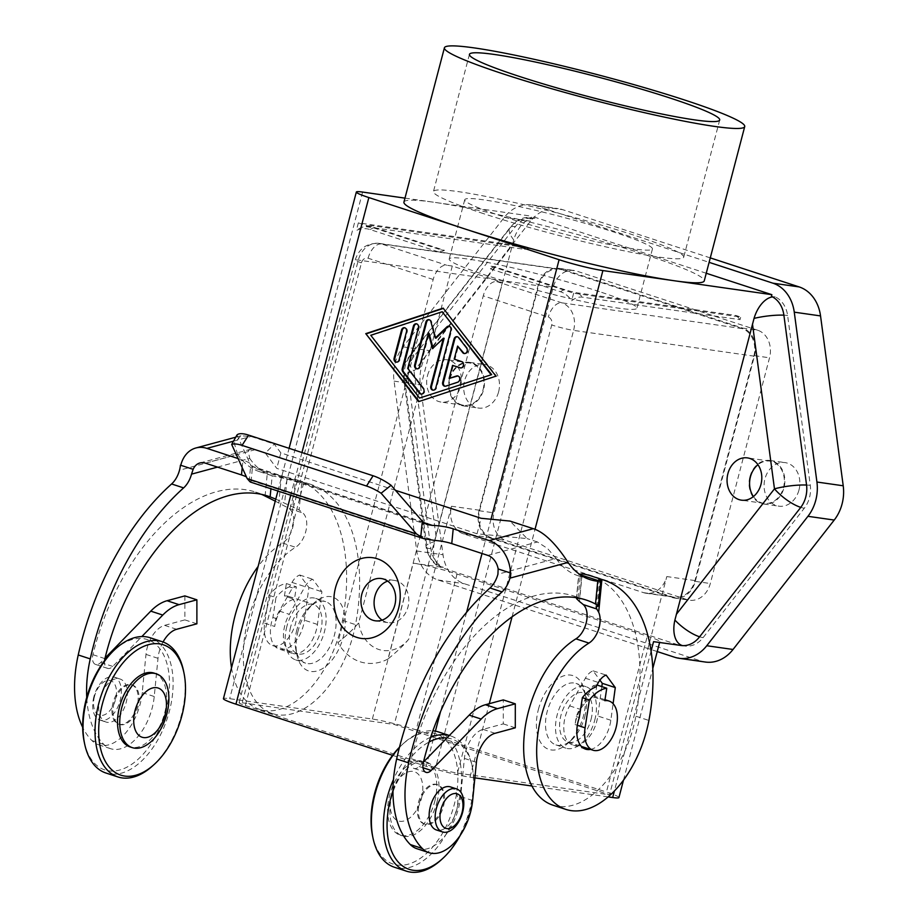 <?xml version="1.0" encoding="UTF-8"?>
<svg xmlns="http://www.w3.org/2000/svg" width="918" height="918" viewBox="0 0 918 918"><rect width="100%" height="100%" fill="white"/><g stroke="black" fill="none" stroke-linecap="round" stroke-linejoin="round"><path stroke-width="0.69" stroke-dasharray="4.59 3.44" d="M292.463 587.841L289.457 586.866L292.004 582.402A16.168 9.387 -71.9 0 1 299.716 575.012L308.896 587.509L304.443 620.189A27.161 15.767 -71.9 0 1 298.958 636.438A27.161 15.767 -71.9 0 1 279.175 649.072A27.161 15.767 -71.9 0 1 272.91 617.481L275.916 618.468A27.161 15.767 -71.9 0 1 279.267 611.044L292.463 587.841A38.808 22.525 -71.9 0 1 296.365 586.832L294.449 599.293A25.876 15.021 108.1 0 0 275.595 622.083A25.876 15.021 108.1 0 0 274.689 626.455L275.916 618.468M311.971 640.684A27.161 15.767 108.1 0 0 317.456 624.435L321.908 591.754L312.74 579.269A16.168 9.387 108.1 0 0 305.017 586.648L289.285 614.314A27.161 15.767 108.1 0 0 292.188 653.329A27.161 15.767 108.1 0 0 311.971 640.684M231.52 667.834A90.561 52.567 108.1 0 0 259.496 709.327A90.561 52.567 108.1 0 0 292.67 703.475A90.561 52.567 108.1 0 0 342.517 620.384A152.778 88.69 108.1 0 0 297.317 479.988A152.778 88.69 108.1 0 0 295.504 479.425L292.268 512.106A19.404 11.268 -71.9 0 1 282.549 543.02A90.561 52.567 108.1 0 0 258.119 566.44M301.827 482.237A152.778 88.69 -71.9 0 1 310.341 484.234A152.778 88.69 -71.9 0 1 355.53 624.63A90.561 52.567 -71.9 0 1 305.694 707.732A90.561 52.567 -71.9 0 1 272.508 713.584A90.561 52.567 -71.9 0 1 244.567 637.39A90.561 52.567 -71.9 0 1 295.562 547.277A19.404 11.268 108.1 0 0 306.084 530.214A19.404 11.268 108.1 0 0 302.883 513.001A181.11 105.145 108.1 0 0 299.096 509.926L301.827 482.237L272.21 475.799L270.925 488.755M552.877 805.155A90.561 52.567 108.1 0 0 586.051 799.303A90.561 52.567 108.1 0 0 635.899 716.212A152.778 88.69 108.1 0 0 590.699 575.816M487.802 555.39L537.432 541.964L547.576 548.505L556.101 558.477L497.923 574.22M579.315 598.215L576.527 596.952L578.604 575.873L581.748 576.32L579.029 573.934M275.779 499.105L299.096 509.926M217.52 467.113L249.707 458.403L248.216 450.727L250.27 449.338L255.066 449.728L205.437 463.165M180.777 465.277A31.051 23.627 -105.1 0 0 179.951 470.096L237.682 454.479A109.965 63.835 108.1 0 0 259.461 471.645A109.965 63.835 108.1 0 0 267.31 473.309L273.633 474.09L295.504 479.425M292.268 512.106L289.342 508.583L275.239 501.148M443.325 567.347A25.761 14.952 -71.9 0 1 440.915 566.647A25.761 14.952 -71.9 0 1 434.593 541.574L513.724 239.908A25.761 14.952 -71.9 0 1 534.873 218.392A25.876 20.953 -81.9 0 0 533.863 218.22A25.876 20.953 -81.9 0 0 515.4 226.585L414.213 356.012A25.876 20.953 -81.9 0 0 408.223 378.859L430.886 548.735A25.876 20.953 -81.9 0 0 443.325 567.347L439.573 566.808A25.876 20.953 98.1 0 1 427.134 548.195L404.471 378.319A25.876 20.953 98.1 0 1 410.461 355.473L511.647 226.058A25.876 20.953 98.1 0 1 530.111 217.681A25.876 20.953 98.1 0 1 531.12 217.853L534.873 218.392M753.426 496.546A21.344 17.293 -81.9 0 0 763.937 503.374A21.344 17.293 -81.9 0 0 783.479 487.642A21.344 17.293 -81.9 0 0 769.972 461.111A21.344 17.293 -81.9 0 0 757.958 464.726M483.086 389.53A21.344 17.293 -81.9 0 0 469.58 363A21.344 17.293 -81.9 0 0 450.049 378.732A21.344 17.293 -81.9 0 0 463.556 405.263A21.344 17.293 -81.9 0 0 483.086 389.53M427.524 375.519A21.344 17.293 98.1 0 1 447.055 359.787A21.344 17.293 98.1 0 1 460.561 386.306A21.344 17.293 98.1 0 1 441.019 402.05A21.344 17.293 98.1 0 1 427.524 375.519M653.57 641.659A32.337 2.674 14.7 0 0 659.824 641.693A32.337 2.674 14.7 0 0 659.514 641.166A32.337 2.674 14.7 0 0 647.305 636.163L457.061 574.025A32.337 2.674 14.7 0 0 433.87 567.462A32.337 2.674 14.7 0 0 413.261 563.17L439.538 566.922L679.848 645.411M457.061 574.025L416.175 729.902A32.337 2.674 14.7 0 0 392.973 723.338A32.337 2.674 14.7 0 0 372.364 719.046L229.684 698.678A32.337 2.674 14.7 0 0 223.43 698.655M618.927 797.57A32.337 2.674 14.7 0 0 618.617 797.042A32.337 2.674 14.7 0 0 606.419 792.039L647.305 636.163M753.85 356.115A22.64 18.337 -81.9 0 0 742.054 328.564L561.816 269.697A22.64 18.337 -81.9 0 0 559.291 269.112A22.64 18.337 -81.9 0 0 538.568 285.796L479.678 510.259A22.64 18.337 -81.9 0 0 491.474 537.81L671.712 596.677A22.64 18.337 -81.9 0 0 674.237 597.274A22.64 18.337 -81.9 0 0 694.96 580.578L753.85 356.115L573.612 330.388L457.474 773.082A16.168 1.331 -165.3 0 1 447.169 770.936A16.168 1.331 -165.3 0 1 435.58 767.655L551.718 324.961A6.472 5.244 -81.9 0 0 548.344 317.089L483.258 295.825L387.981 658.998C397.253 651.401 404.184 644.792 408.774 639.146L502.364 282.388L452.299 266.036L446.676 265.233A16.168 9.387 -71.9 0 0 438.838 268.848A16.168 9.387 -71.9 0 0 433.193 279.474L337.916 642.646C347.188 635.049 354.119 628.44 358.709 622.794L452.299 266.036M502.364 282.388L496.73 281.585A16.168 9.387 108.1 0 0 488.904 285.2A16.168 9.387 108.1 0 0 483.258 295.825M433.193 279.474L368.107 258.222A6.472 5.244 -81.9 0 0 361.462 262.823L245.324 705.517A16.168 1.331 -165.3 0 1 239.231 703.016A16.168 1.331 -165.3 0 1 239.07 702.752A16.168 1.331 -165.3 0 1 242.203 702.763L358.341 260.069A22.64 18.337 98.1 0 1 379.065 243.385A22.64 18.337 98.1 0 1 381.59 243.97L446.676 265.233M392.56 755.33L426.181 766.312A32.337 2.674 14.7 0 0 449.384 772.887A32.337 2.674 14.7 0 0 469.993 777.167L474.881 777.867M296.87 629.725A32.337 18.773 108.1 0 0 295.883 649.806A32.337 18.773 108.1 0 0 305.602 663.152A32.337 18.773 108.1 0 0 334.416 635.084A32.337 18.773 108.1 0 0 325.683 601.669A32.337 18.773 108.1 0 0 309.963 606.695A32.337 18.773 108.1 0 0 296.87 629.725M298.12 630.827A38.808 22.525 108.1 0 0 296.939 654.924A38.808 22.525 108.1 0 0 318.856 670.404A38.808 22.525 108.1 0 0 343.183 637.253A38.808 22.525 108.1 0 0 339.121 601.554A38.808 22.525 108.1 0 0 313.83 603.183A38.808 22.525 108.1 0 0 298.12 630.827M286.864 626.455A32.337 18.773 108.1 0 0 295.596 659.881A32.337 18.773 108.1 0 0 324.41 631.813A32.337 18.773 108.1 0 0 315.677 598.387A32.337 18.773 108.1 0 0 286.864 626.455M284.431 596.023L286.359 583.561A38.808 22.525 108.1 0 0 268.963 595.3L264.671 623.184A25.876 15.021 108.1 0 0 272.566 645.549A25.876 15.021 108.1 0 0 295.619 623.104A25.876 15.021 108.1 0 0 288.631 596.367A25.876 15.021 108.1 0 0 284.431 596.023L294.449 599.293M290.616 626.994A25.876 15.021 108.1 0 0 297.604 653.731A25.876 15.021 108.1 0 0 320.657 631.274A25.876 15.021 108.1 0 0 313.669 604.537A25.876 15.021 108.1 0 0 290.616 626.994M584.743 716.855A32.337 18.773 108.1 0 0 585.73 696.773A32.337 18.773 108.1 0 0 576.011 683.428A32.337 18.773 108.1 0 0 547.197 711.484A32.337 18.773 108.1 0 0 555.929 744.911A32.337 18.773 108.1 0 0 571.65 739.885A32.337 18.773 108.1 0 0 584.743 716.855M538.43 709.316A38.808 22.525 -71.9 0 1 562.757 676.176A38.808 22.525 -71.9 0 1 584.686 691.656A38.808 22.525 -71.9 0 1 583.492 715.753A38.808 22.525 -71.9 0 1 567.783 743.385A38.808 22.525 -71.9 0 1 542.504 745.026A38.808 22.525 -71.9 0 1 538.43 709.316M594.761 720.125A32.337 18.773 108.1 0 0 586.028 686.698A32.337 18.773 108.1 0 0 557.215 714.755A32.337 18.773 108.1 0 0 565.936 748.181A32.337 18.773 108.1 0 0 594.761 720.125M595.851 686.939L592.856 685.964L579.66 709.155A27.161 15.767 108.1 0 0 576.297 716.579L575.07 724.566A25.876 15.021 -71.9 0 1 575.988 720.205A25.876 15.021 -71.9 0 1 594.841 697.416L604.847 700.686M590.997 719.586A25.876 15.021 108.1 0 0 584.02 692.849A25.876 15.021 108.1 0 0 560.967 715.294A25.876 15.021 108.1 0 0 567.944 742.031A25.876 15.021 108.1 0 0 590.997 719.586M601.829 686.607L597.813 716.017A27.161 15.767 -71.9 0 1 592.328 732.266A27.161 15.767 -71.9 0 1 572.557 744.9A27.161 15.767 -71.9 0 1 569.642 705.885L585.374 678.23A16.168 9.387 -71.9 0 1 593.097 670.84L599.924 680.123M590.549 749.409A27.161 15.767 108.1 0 0 605.352 736.511A27.161 15.767 108.1 0 0 610.837 720.263L613.098 703.693M403.931 202.109A155.234 12.829 -165.3 0 1 433.927 202.258A155.234 12.829 -165.3 0 1 644.195 254.366A155.234 12.829 -165.3 0 1 704.244 280.897M502.261 216.315A97.021 8.021 -165.3 0 1 464.738 199.734A97.021 8.021 -165.3 0 1 517.511 206.206A97.021 8.021 -165.3 0 1 614.899 232.392A97.021 8.021 -165.3 0 1 652.434 248.973A97.021 8.021 -165.3 0 1 599.649 242.501A97.021 8.021 -165.3 0 1 502.261 216.315M599.362 291.626A97.021 8.021 14.7 0 0 501.974 265.44A97.021 8.021 14.7 0 0 449.2 258.968A97.021 8.021 14.7 0 0 486.724 275.549A97.021 8.021 14.7 0 0 584.112 301.735A97.021 8.021 14.7 0 0 636.897 308.207A97.021 8.021 14.7 0 0 599.362 291.626M483.488 213.63A129.369 10.683 -165.3 0 1 433.457 191.529A129.369 10.683 -165.3 0 1 503.821 200.158A129.369 10.683 -165.3 0 1 633.684 235.077A129.369 10.683 -165.3 0 1 683.715 257.178A129.369 10.683 -165.3 0 1 613.339 248.548A129.369 10.683 -165.3 0 1 483.488 213.63M382.106 620.132A21.344 17.293 -81.9 0 0 388.44 622.691A21.344 17.293 -81.9 0 0 407.982 606.959A21.344 17.293 -81.9 0 0 394.476 580.428A21.344 17.293 -81.9 0 0 387.671 581.105M449.545 378.572A21.998 17.809 98.1 0 1 469.672 362.358A21.998 17.809 98.1 0 1 483.591 389.691A21.998 17.809 98.1 0 1 463.464 405.905A21.998 17.809 98.1 0 1 449.545 378.572M498.612 391.837A21.998 17.809 -81.9 0 0 484.693 364.503A21.998 17.809 -81.9 0 0 464.565 380.718A21.998 17.809 -81.9 0 0 478.485 408.051A21.998 17.809 -81.9 0 0 498.612 391.837M749.937 476.683A21.998 17.809 98.1 0 1 770.064 460.48A21.998 17.809 98.1 0 1 783.983 487.802A21.998 17.809 98.1 0 1 763.845 504.016A21.998 17.809 98.1 0 1 749.937 476.683M798.993 489.948A21.998 17.809 -81.9 0 0 785.085 462.615A21.998 17.809 -81.9 0 0 764.958 478.829A21.998 17.809 -81.9 0 0 778.866 506.162A21.998 17.809 -81.9 0 0 798.993 489.948M150.162 637.758A71.156 41.31 -71.9 0 1 168.407 714.766A71.156 41.31 -71.9 0 1 110.08 773.989A71.156 41.31 -71.9 0 1 105.983 773.036M84.169 741.629A68.563 39.807 108.1 0 0 108.737 770.833A68.563 39.807 108.1 0 0 165.871 710.429A68.563 39.807 108.1 0 0 143.415 638.653A68.563 39.807 108.1 0 0 114.027 650.231M152.595 765.887A71.156 41.31 108.1 0 0 183.577 671.035M154.132 673.124A38.808 22.525 -71.9 0 1 164.609 713.229A38.808 22.525 -71.9 0 1 130.035 746.908M93.9 696.693A22.64 13.139 108.1 0 0 100.005 720.079A22.64 13.139 108.1 0 0 120.178 700.434A22.64 13.139 108.1 0 0 114.073 677.048A22.64 13.139 108.1 0 0 93.9 696.693M99.901 698.655A22.64 13.139 108.1 0 0 106.018 722.041A22.64 13.139 108.1 0 0 126.191 702.396A22.64 13.139 108.1 0 0 120.074 679.01A22.64 13.139 108.1 0 0 99.901 698.655M94.497 696.406A18.153 10.546 108.1 0 0 100.441 715.409A18.153 10.546 108.1 0 0 115.576 699.413A18.153 10.546 108.1 0 0 109.632 680.41A18.153 10.546 108.1 0 0 94.497 696.406M137.08 706.171A20.701 12.014 -71.9 0 1 118.64 724.13A20.701 12.014 -71.9 0 1 113.052 702.74A20.701 12.014 -71.9 0 1 131.492 684.771A20.701 12.014 -71.9 0 1 137.08 706.171M114.05 703.062A20.701 12.014 108.1 0 0 119.638 724.451A20.701 12.014 108.1 0 0 138.079 706.493A20.701 12.014 108.1 0 0 132.49 685.103A20.701 12.014 108.1 0 0 114.05 703.062M392.973 790.777A68.563 39.807 -71.9 0 1 429.096 742.008M446.94 737.969A68.563 39.807 -71.9 0 1 447.8 738.072A68.563 39.807 -71.9 0 1 472.368 767.276A68.563 39.807 -71.9 0 1 460.262 835.334M430.634 737.292A71.156 41.31 108.1 0 0 393.478 779.497M438.54 731.956A71.156 41.31 -71.9 0 1 456.785 808.965A71.156 41.31 -71.9 0 1 398.458 868.176A71.156 41.31 -71.9 0 1 394.361 867.223M399.399 747.527A71.156 41.31 -71.9 0 1 403.943 743.018A71.156 41.31 -71.9 0 1 432.883 730.831M372.547 835.828A68.563 39.807 108.1 0 0 397.104 865.031A68.563 39.807 108.1 0 0 454.249 804.616A68.563 39.807 108.1 0 0 431.781 732.839A68.563 39.807 108.1 0 0 402.394 744.418A68.563 39.807 108.1 0 0 399.468 747.241M434.73 801.46A38.808 22.525 108.1 0 0 424.265 761.355A38.808 22.525 108.1 0 0 389.68 795.022A38.808 22.525 108.1 0 0 400.156 835.128A38.808 22.525 108.1 0 0 434.73 801.46M421.442 798.499A25.876 15.021 108.1 0 0 412.974 771.407A25.876 15.021 108.1 0 0 391.412 794.208A25.876 15.021 108.1 0 0 399.881 821.289A25.876 15.021 108.1 0 0 421.442 798.499M436.968 802.183A38.808 22.525 108.1 0 0 426.491 762.078A38.808 22.525 108.1 0 0 391.906 795.757A38.808 22.525 108.1 0 0 402.382 835.862A38.808 22.525 108.1 0 0 436.968 802.183M450.509 786.933A22.64 13.139 -71.9 0 1 456.613 810.33A22.64 13.139 -71.9 0 1 436.44 829.975M443.474 806.245A20.701 12.014 108.1 0 0 437.886 784.856A20.701 12.014 108.1 0 0 419.446 802.814A20.701 12.014 108.1 0 0 425.034 824.203A20.701 12.014 108.1 0 0 443.474 806.245M418.436 802.481A20.701 12.014 -71.9 0 1 436.888 784.523A20.701 12.014 -71.9 0 1 442.476 805.912A20.701 12.014 -71.9 0 1 424.024 823.882A20.701 12.014 -71.9 0 1 418.436 802.481M440.961 860.086A71.156 41.31 108.1 0 0 471.944 765.233A71.156 41.31 108.1 0 0 450.554 735.88A71.156 41.31 108.1 0 0 449.327 735.513M445.138 386.237A3.236 2.616 -81.9 0 0 445.505 386.329A3.236 2.616 -81.9 0 0 446.504 386.237L458.403 382.313A3.236 2.616 -81.9 0 0 460.492 378.962A3.236 2.616 -81.9 0 0 458.323 376.001A3.236 2.616 -81.9 0 0 457.944 375.978M449.877 378.549L453.308 365.479M460.802 367.934L460.813 367.934A3.236 2.616 -81.9 0 0 461.18 368.026A3.236 2.616 -81.9 0 0 464.187 365.41A3.236 2.616 -81.9 0 0 462.454 361.703L454.949 359.248L458.369 346.189M454.192 359.145L454.949 359.248M464.577 353.556A3.236 2.616 -81.9 0 0 464.956 353.637A3.236 2.616 -81.9 0 0 467.71 351.835A3.236 2.616 -81.9 0 0 467.365 348.14L459.241 337.675A3.236 2.616 -81.9 0 0 457.738 336.768A3.236 2.616 -81.9 0 0 457.359 336.745M396.553 362.174A3.236 2.616 -81.9 0 0 396.92 362.254A3.236 2.616 -81.9 0 0 399.881 359.879L407.236 331.823A3.236 2.616 -81.9 0 0 405.194 327.806A3.236 2.616 -81.9 0 0 404.815 327.783M370.769 335.277L420.272 398.171M442.924 311.845L371.526 335.391M419.113 401.487L496.684 376.265L443.337 308.425M418.574 401.659L419.331 401.774M495.927 376.162L496.684 376.265M443.119 308.138L443.864 308.241M421.339 394.086A3.236 2.616 -81.9 0 0 421.706 394.178A3.236 2.616 -81.9 0 0 424.46 392.365A3.236 2.616 -81.9 0 0 424.116 388.681L408.476 368.543L419.136 327.898A3.236 2.616 -81.9 0 0 417.093 323.882A3.236 2.616 -81.9 0 0 416.715 323.859M407.73 368.428L408.476 368.543M432.481 348.668L444.128 338.306M433.239 390.161A3.236 2.616 -81.9 0 0 433.606 390.253A3.236 2.616 -81.9 0 0 436.566 387.866L451.656 330.319A3.236 2.616 -81.9 0 0 449.613 326.303A3.236 2.616 -81.9 0 0 449.235 326.28M436.027 338.145L431.644 321.805A3.236 2.616 -81.9 0 0 429.59 319.762A3.236 2.616 -81.9 0 0 429.211 319.739M417.082 368.875A3.236 2.616 -81.9 0 0 417.449 368.967A3.236 2.616 -81.9 0 0 420.41 366.58L429.108 333.406M433.055 348.117L433.227 348.771M681.913 645.595L683.635 645.836A25.876 20.953 -81.9 0 0 684.644 646.02A25.876 20.953 -81.9 0 0 703.108 637.643L804.294 508.228A25.876 20.953 -81.9 0 0 810.284 485.37L787.621 315.505A25.876 20.953 -81.9 0 0 775.182 296.881L771.43 296.353M657.231 651.562L438.115 579.992A38.808 31.441 98.1 0 1 416.738 550.995L394.063 381.131A38.808 31.441 98.1 0 1 403.059 346.855L504.246 217.428A38.808 31.441 98.1 0 1 531.935 204.875A38.808 31.441 98.1 0 1 536.261 205.884L709.109 262.341M706.252 273.254L531.556 216.189L531.12 217.853M682.636 645.641A25.761 14.952 108.1 0 0 683.107 645.744A25.761 14.952 108.1 0 0 683.635 645.836M775.182 296.881A25.761 14.952 108.1 0 0 772.508 296.893M531.935 786.015L608.141 796.893M757.729 330.25L576.493 271.051A22.64 18.337 -81.9 0 0 573.968 270.466A22.64 18.337 -81.9 0 0 553.244 287.15L494.033 512.864A22.64 18.337 -81.9 0 0 505.829 540.415L687.066 599.615A22.64 18.337 -81.9 0 0 689.59 600.2A22.64 18.337 -81.9 0 0 710.314 583.515L769.525 357.802A22.64 18.337 -81.9 0 0 757.729 330.25L742.708 328.105A22.64 18.337 98.1 0 1 754.516 355.656L695.293 581.369A22.64 18.337 98.1 0 1 674.569 598.054A22.64 18.337 98.1 0 1 672.045 597.469L490.809 538.269A22.64 18.337 98.1 0 1 479.012 510.718L538.235 285.005A22.64 18.337 98.1 0 1 558.947 268.32A22.64 18.337 98.1 0 1 561.483 268.905L742.708 328.105M710.28 257.889L562.55 209.637A38.808 31.441 -81.9 0 0 558.213 208.627A38.808 31.441 -81.9 0 0 530.524 221.181L429.349 350.607A38.808 31.441 -81.9 0 0 420.352 384.883L443.015 554.747A38.808 31.441 -81.9 0 0 464.405 583.745L701.019 661.029A38.808 31.441 -81.9 0 0 705.345 662.039M404.976 198.127L531.556 216.189M408.59 639.364L408.774 639.146A36.812 29.812 98.1 0 1 408.59 639.364A36.812 29.812 98.1 0 1 378.755 649.474A36.812 29.812 98.1 0 1 358.709 622.794M387.981 658.998A51.741 41.918 98.1 0 1 337.916 642.646M245.324 705.517L435.58 767.655M479.678 510.259L451.518 506.243A22.64 18.337 -81.9 0 0 463.315 533.794L643.552 592.661A22.64 18.337 -81.9 0 0 646.077 593.246A22.64 18.337 -81.9 0 0 666.801 576.561L609.541 794.793L394.27 724.474L242.203 702.763M457.474 773.082L609.541 794.793M451.518 506.243L394.27 724.474M596.952 685.012L594.841 697.416M592.856 685.964A38.808 22.525 -71.9 0 1 596.757 684.943M576.297 716.579L579.304 717.566M268.963 595.3L275.974 597.595L272.91 617.481M286.359 583.561L296.365 586.832M289.457 586.866A38.808 22.525 108.1 0 0 275.974 597.595M416.175 729.902L606.419 792.039M238.095 458.564L242.949 460.147A25.876 7.493 -174.4 0 1 252.496 466.654L251.027 465.874L237.005 434.948M423.496 522.503L252.496 466.654L252.129 467.423L427.099 524.568M395.451 490.315L280.851 452.884L274.252 444.071L265.336 453.09L276.788 468.375L477.05 533.783L527.161 538.602L509.995 521.068M237.682 454.479L234.239 443.153L240.918 435.798L250.947 436.452L274.252 444.071M250.235 481.996L251.062 481.606L250.683 480.355A25.876 7.493 5.6 0 0 246.437 476.935M477.05 533.783L481.112 518.291M280.851 452.884L276.788 468.375M265.336 453.09L255.066 449.728M537.432 541.964L527.161 538.602M578.604 575.873A109.965 63.835 -71.9 0 1 577.881 575.655A109.965 63.835 -71.9 0 1 556.101 558.477M180.433 465.174L179.951 470.096M510.374 578.03A31.051 23.627 -105.1 0 0 510.523 572.993M261.55 494.354A181.11 105.145 108.1 0 0 255.64 492.082A181.11 105.145 108.1 0 0 92.902 654.695A9.708 5.634 108.1 0 0 95.587 664.437A9.708 5.634 108.1 0 0 100.75 662.498L105.042 658.091M184.874 595.897L184.874 619.891L164.62 625.365A25.876 15.021 108.1 0 0 145.985 654.396L142.221 692.597A46.577 27.035 -71.9 0 1 98.593 744.762A46.577 27.035 -71.9 0 1 91.88 740.539A97.021 56.319 -71.9 0 1 82.666 727.297M249.707 458.403A109.965 63.835 108.1 0 0 271.487 475.57A109.965 63.835 108.1 0 0 272.21 475.799M163.06 641.992A25.876 15.021 108.1 0 0 157.999 658.321L154.235 696.521A46.577 27.035 -71.9 0 1 110.608 748.686A46.577 27.035 -71.9 0 1 103.895 744.464A97.021 56.319 -71.9 0 1 86.74 697.347M104.56 660.639A9.708 5.634 108.1 0 0 107.613 668.361A9.708 5.634 108.1 0 0 112.765 666.422L141.831 636.564M423.45 762.089L419.159 766.507A9.708 5.634 -71.9 0 1 414.007 768.435A9.708 5.634 -71.9 0 1 411.31 758.704A181.11 105.145 -71.9 0 1 574.06 596.08A181.11 105.145 -71.9 0 1 576.527 596.952M417.013 848.76A46.577 27.035 108.1 0 0 460.629 796.606L464.405 758.406A25.876 15.021 -71.9 0 1 483.029 729.374L503.282 723.889L503.282 699.906M503.282 723.889L515.296 727.813M593.097 670.84L606.121 675.097M308.896 587.509L321.908 591.754M299.716 575.012L312.74 579.269M184.874 619.891L196.888 623.815M524.763 249.352A32.337 26.197 98.1 0 1 530.145 248.262L525.44 246.724L524.763 249.352L367.062 226.838A28.01 16.26 108.1 0 0 361.543 227.492A28.01 16.26 108.1 0 0 356.368 230.452A28.01 22.686 98.1 0 1 370.184 229.58L440.273 252.473A32.337 18.773 -71.9 0 1 444.484 250.362L374.395 227.469A10.098 0.838 -165.3 0 1 370.861 225.621A10.098 0.838 -165.3 0 1 372.444 225.748L530.145 248.262M525.44 246.724L358.353 222.879L356.368 230.452M358.353 222.879L440.961 249.857L440.273 252.473M440.961 249.857L444.484 250.362M491.027 266.209L573.635 293.198L740.723 317.043L736.018 315.505L578.317 293.003A10.098 0.838 -165.3 0 1 564.639 289.606L494.55 266.713L491.027 266.209L490.338 268.836L560.428 291.729A28.01 22.686 98.1 0 1 571.65 300.771A28.01 16.26 -71.9 0 1 582.333 297.157L740.034 319.659L740.723 317.043M736.018 315.505A32.337 26.197 98.1 0 1 740.034 319.659M494.55 266.713A32.337 18.773 108.1 0 0 490.338 268.836M573.635 293.198L571.65 300.771M317.456 624.435L304.443 620.189M342.517 620.384L355.53 624.63M635.899 716.212L648.911 720.458M578.111 597.985L580.348 575.276M281.459 475.845L278.797 502.789M597.216 606.787L599.867 579.843M410.461 355.473L414.213 356.012A25.876 8.778 38 0 0 408.636 357.309A25.876 8.778 38 0 0 407.936 359.535A25.876 8.778 38 0 0 414.007 371.101L512.164 245.554M513.724 239.908A25.876 8.778 -142 0 1 509.123 230.12A25.876 8.778 -142 0 1 509.823 227.893A25.876 8.778 -142 0 1 515.4 226.585L511.647 226.058M427.134 548.195L430.886 548.735A25.876 4.98 -7.6 0 1 426.044 546.543A25.876 4.98 -7.6 0 1 426.365 545.567A25.876 4.98 -7.6 0 1 434.593 541.574M435.993 535.905L414.007 371.101A25.876 4.98 172.4 0 0 403.69 375.703A25.876 4.98 172.4 0 0 403.369 376.667A25.876 4.98 172.4 0 0 408.223 378.859L404.471 378.319M496.73 281.585L561.816 302.837A22.64 18.337 98.1 0 1 573.612 330.388A16.168 1.331 -165.3 0 1 563.308 328.242A16.168 1.331 -165.3 0 1 551.718 324.961M742.054 328.564L561.816 302.837A16.168 9.387 108.1 0 0 553.979 306.463A16.168 9.387 108.1 0 0 548.344 317.089M361.462 262.823A16.168 1.331 -165.3 0 1 355.369 260.322A16.168 1.331 -165.3 0 1 355.209 260.058A16.168 1.331 -165.3 0 1 358.341 260.069L538.568 285.796M368.107 258.222A16.168 9.387 -71.9 0 1 373.752 247.585A16.168 9.387 -71.9 0 1 381.59 243.97L561.816 269.697M301.953 452.528L290.754 495.227M491.004 519.244L482.019 553.497M466.596 612.283L440.56 711.519M435.407 731.164L426.181 766.312M264.671 623.184L274.689 626.455M610.837 720.263L597.813 716.017M445.758 386.134L446.504 386.237M457.657 382.209L458.403 382.313M461.708 361.6L462.454 361.703M466.619 348.037L467.365 348.14M458.495 337.572L459.241 337.675M406.49 331.719L407.236 331.823M399.135 359.764L399.881 359.879M423.37 388.578L424.116 388.681M418.39 327.795L419.136 327.898M435.809 387.763L436.566 387.866M450.91 330.216L451.656 330.319M430.886 321.69L431.644 321.805M419.652 366.466L420.41 366.58M783.892 315.172A25.876 4.98 172.4 0 1 787.621 315.505L783.857 314.966M806.555 485.048A25.876 4.98 -7.6 0 1 810.284 485.37L806.532 484.842M800.771 507.379A25.876 8.778 -142 0 0 804.294 508.228L800.53 507.688M699.596 636.794A25.876 8.778 38 0 0 703.108 637.643L699.355 637.103M469.993 777.167L489.271 703.693M512.072 616.804L535.022 529.307M651.08 651.137L614.394 790.972M561.483 268.905L576.493 271.051M538.235 285.005L553.244 287.15M479.012 510.718L494.033 512.864M490.809 538.269L505.829 540.415M672.045 597.469L687.066 599.615M695.293 581.369L710.314 583.515M754.516 355.656L769.525 357.802M403.059 346.855L429.349 350.607M530.524 221.181L504.246 217.428M394.063 381.131L420.352 384.883M416.738 550.995L443.015 554.747M438.115 579.992L464.405 583.745M674.73 657.277L701.019 661.029M536.261 205.884L562.55 209.637M694.96 580.578L666.801 576.561M575.07 724.566L577.342 725.3M569.642 705.885L579.66 709.155M362.587 192.069L229.684 698.678M372.364 719.046L413.261 563.17M671.712 596.677L643.552 592.661M491.474 537.81L463.315 533.794M292.004 582.402L305.017 586.648M279.267 611.044L289.285 614.314M251.027 465.874L423.049 522.055M233.436 441.191L250.947 436.452M249.134 481.33L250.729 465.185M242.203 467.629L242.949 460.147M250.683 480.355L434.466 540.392M579.04 574.347L580.073 574.679M265.072 496.053L267.31 473.309M270.89 473.699L291.947 480.573M286.967 479.448L284.683 502.685M289.342 508.583L302.883 513.001M92.902 654.695L104.916 658.619M582.184 573.807L579.453 601.508M464.405 758.406L476.419 762.33M483.029 729.374L495.054 733.298M419.159 766.507L423.003 767.758M411.31 758.704L423.324 762.629M585.374 678.23L598.398 682.476M91.88 740.539L103.895 744.464M142.221 692.597L154.235 696.521M282.549 543.02L295.562 547.277M100.75 662.498L112.765 666.422M164.62 625.365L176.635 629.289M145.985 654.396L157.999 658.321M460.629 796.606L472.644 800.53M367.062 226.838A32.337 26.197 98.1 0 1 372.444 225.748M374.395 227.469A32.337 18.773 108.1 0 0 370.184 229.58M578.317 293.003A32.337 26.197 98.1 0 1 582.333 297.157M560.428 291.729A32.337 18.773 -71.9 0 1 564.639 289.606M595.954 607.349L598.743 579.04M769.972 461.111L747.447 457.898M469.58 363L447.055 359.787M295.883 649.806L296.939 654.924M295.596 659.881L305.602 663.152M272.566 645.549L297.604 653.731M585.73 696.773L584.686 691.656M586.028 686.698L576.011 683.428M604.996 699.7L584.02 692.849M464.738 199.734L449.2 258.968M469.442 54.357L433.457 191.529M381.337 578.547L394.476 580.428M469.672 362.358L484.693 364.503M770.064 460.48L785.085 462.615M100.005 720.079L106.018 722.041M118.64 724.13L119.638 724.451M402.394 744.418L403.943 743.018M426.491 762.078L424.254 761.343M437.886 784.856L436.888 784.523M424.036 823.882L425.034 824.203M400.156 835.128L402.382 835.862M449.361 735.49L450.554 735.88M472.368 767.276L471.944 765.233M131.492 684.771L132.49 685.103M114.073 677.048L120.074 679.01M444.76 386.226L445.505 386.329M457.566 375.898L458.323 376.001M460.423 367.911L461.18 368.026M464.198 353.533L464.956 353.637M456.992 336.665L457.738 336.768M404.448 327.703L405.194 327.806M396.174 362.151L396.92 362.254M420.949 394.063L421.706 394.178M416.347 323.779L417.093 323.882M432.848 390.15L433.606 390.253M448.868 326.2L449.613 326.303M428.844 319.659L429.59 319.762M416.692 368.852L417.449 368.967M440.915 566.647A25.876 25.876 0 0 1 426.044 546.543L403.369 376.667A25.876 25.876 0 0 1 408.636 357.309L509.823 227.893A25.876 25.876 0 0 1 533.863 218.22L530.111 217.681M683.107 645.744A25.876 25.876 0 0 0 684.644 646.02L680.892 645.48M558.947 268.32L573.968 270.466M674.569 598.054L689.59 600.2M763.845 504.016L778.866 506.162M463.464 405.905L478.485 408.051M531.935 204.875L558.213 208.627M375.301 620.809L388.44 622.691M719.701 120.006L683.715 257.178M652.434 248.973L636.897 308.207M585.569 749.145L572.557 744.9M567.955 742.031L581.404 746.426M555.929 744.911L565.936 748.181M567.783 743.385L571.65 739.885M288.631 596.367L313.669 604.537M315.677 598.387L325.683 601.669M309.963 606.695L313.83 603.183M277.902 491.027L289.101 448.328M239.07 702.752L355.209 260.058C358.949 248.491 366.902 242.926 379.065 243.385L559.291 269.112M674.237 597.274L646.077 593.246M623.506 780.128L652.79 668.499M659.606 642.52L659.824 641.693M463.556 405.263L441.019 402.05M763.937 503.374L741.411 500.161M251.062 481.606L252.496 467.032M589.895 579.579L577.881 575.655M240.918 435.786L235.685 437.209M271.487 475.57L259.461 471.645M310.341 484.234L297.317 479.988M267.654 496.007L255.64 492.082M199.929 462.97L250.27 449.338M576.538 598.651L578.96 574.083M581.76 576.32L579.568 598.513M426.021 772.359L414.007 768.435M586.074 600.005L574.06 596.08M110.608 748.686L98.593 744.762M272.508 713.584L259.496 709.327M107.613 668.361L95.587 664.437M292.188 653.329L279.175 649.072M370.861 225.621A32.337 32.337 0 0 0 361.543 227.492"/><path stroke-width="1.38" d="M601.898 579.51A152.778 88.69 -71.9 0 1 603.711 580.061A152.778 88.69 -71.9 0 1 648.911 720.458A90.561 52.567 -71.9 0 1 599.075 803.56A90.561 52.567 -71.9 0 1 565.89 809.412A90.561 52.567 -71.9 0 1 537.948 733.218A90.561 52.567 -71.9 0 1 588.943 643.093A19.404 11.268 108.1 0 0 598.674 612.191L601.898 579.51L598.869 579.235L600.831 580.968L597.744 581.232A109.965 63.835 -71.9 0 1 589.895 579.579A109.965 63.835 -71.9 0 1 568.116 562.401C561.816 552.911 548.31 533.45 533.312 528.688L509.995 521.068L481.112 518.291L395.451 490.315M489.26 540.599A31.051 23.627 -105.1 0 1 510.523 572.993L498.164 568.953A15.526 11.819 -105.1 0 0 495.869 562.493A15.526 11.819 -105.1 0 0 487.802 555.39L451.759 543.617A25.876 7.493 5.6 0 0 434.466 540.392L423.703 538.648L416.462 533.897L381.119 493.241L391.068 485.278L423.049 522.055L427.099 524.568L432.332 525.394A25.876 7.493 -174.4 0 1 453.217 528.825L489.26 540.599L533.312 528.688M510.523 572.993L510.867 573.096A19.404 11.268 -71.9 0 1 502.031 591.903A219.918 127.671 108.1 0 0 408.671 762.892A97.021 56.319 108.1 0 0 422.303 848.473A46.577 27.035 108.1 0 0 429.027 852.684A46.577 27.035 108.1 0 0 472.644 800.53L476.419 762.33A25.876 15.021 -71.9 0 1 495.054 733.298L515.296 727.813L515.308 703.831L497.487 708.65A51.741 30.042 108.1 0 0 481.181 719.058L431.173 770.431A9.708 5.634 -71.9 0 1 426.021 772.359A9.708 5.634 -71.9 0 1 423.324 762.629A181.11 105.145 -71.9 0 1 586.074 600.005A181.11 105.145 -71.9 0 1 595.495 603.987L598.364 606.041L596.126 607.005L596.78 609.001L583.24 604.572A181.11 105.145 -71.9 0 0 579.453 601.508L576.538 598.651L579.315 598.215M270.925 488.755L270.122 496.868L275.779 499.105M246.437 476.935A25.876 7.493 5.6 0 0 241.491 474.939L205.437 463.165A15.526 11.819 -105.1 0 0 199.929 462.97A15.526 11.819 -105.1 0 0 196.521 464.715A15.526 11.819 -105.1 0 0 193.136 469.316L191.529 474.147L217.52 467.113M275.239 501.148L265.072 496.053A181.11 105.145 108.1 0 0 261.55 494.354M596.78 609.001L598.662 612.191M598.364 606.041L600.831 580.968M772.508 296.893A25.761 14.952 108.1 0 0 754.045 318.397L674.902 620.063A25.761 14.952 108.1 0 0 682.636 645.641M757.958 464.726A21.344 17.293 -81.9 0 0 750.431 476.855A21.344 17.293 -81.9 0 0 753.426 496.546M727.905 473.631A21.344 17.293 98.1 0 1 747.447 457.898A21.344 17.293 98.1 0 1 760.953 484.429A21.344 17.293 98.1 0 1 741.411 500.161A21.344 17.293 98.1 0 1 727.905 473.631M277.902 491.027L223.43 698.655A32.337 2.674 14.7 0 0 223.74 699.183A32.337 2.674 14.7 0 0 235.937 704.175L392.56 755.33M744.727 126.569A155.234 12.829 14.7 0 0 684.69 100.039A155.234 12.829 14.7 0 0 528.86 58.144A155.234 12.829 14.7 0 0 444.415 47.782A155.234 12.829 14.7 0 0 504.452 74.312A155.234 12.829 14.7 0 0 660.283 116.219A155.234 12.829 14.7 0 0 744.727 126.569L704.244 280.897A155.234 12.829 -165.3 0 1 674.237 280.747A155.234 12.829 -165.3 0 1 463.969 228.639L368.852 197.565A32.337 2.674 -165.3 0 1 356.643 192.573A32.337 2.674 -165.3 0 1 356.333 192.046A32.337 2.674 -165.3 0 1 362.587 192.069L404.976 198.127M651.08 651.137L653.57 641.659L679.882 645.308A25.876 20.953 98.1 0 0 680.892 645.48A25.876 20.953 98.1 0 0 699.355 637.103L800.53 507.688A25.876 20.953 98.1 0 0 806.532 484.842L783.857 314.966A25.876 20.953 98.1 0 0 771.43 296.353L771.866 294.678L602.896 270.569A32.337 2.674 -165.3 0 1 582.287 266.277A32.337 2.674 -165.3 0 1 559.096 259.714L463.969 228.639A155.234 12.829 -165.3 0 1 403.931 202.109L444.415 47.782M589.379 699.964L585.087 727.836A25.876 15.021 108.1 0 0 592.982 750.213A25.876 15.021 108.1 0 0 616.035 727.756A25.876 15.021 108.1 0 0 609.047 701.019A25.876 15.021 108.1 0 0 604.847 700.686L606.764 688.213A38.808 22.525 108.1 0 0 589.379 699.964L582.368 697.669A38.808 22.525 -71.9 0 1 595.851 686.939L598.398 682.476A16.168 9.387 108.1 0 1 606.121 675.097L615.29 687.582L613.098 703.693M519.473 76.458A129.369 10.683 -165.3 0 1 469.442 54.357A129.369 10.683 -165.3 0 1 539.807 62.986A129.369 10.683 -165.3 0 1 669.67 97.905A129.369 10.683 -165.3 0 1 719.701 120.006A129.369 10.683 -165.3 0 1 649.324 111.376A129.369 10.683 -165.3 0 1 519.473 76.458M335.506 587.772A40.748 33.014 98.1 0 1 377.355 558.787A40.748 33.014 98.1 0 1 398.596 608.37A40.748 33.014 98.1 0 1 356.746 637.356A40.748 33.014 98.1 0 1 335.506 587.772M361.795 594.279A21.344 17.293 98.1 0 1 381.337 578.547A21.344 17.293 98.1 0 1 394.832 605.077A21.344 17.293 98.1 0 1 375.301 620.809A21.344 17.293 98.1 0 1 361.795 594.279M387.671 581.105A21.344 17.293 -81.9 0 0 374.934 596.161A21.344 17.293 -81.9 0 0 382.106 620.132M117.997 776.961L105.983 773.036A71.156 41.31 -71.9 0 1 84.594 743.683A71.156 41.31 -71.9 0 1 115.576 648.831A71.156 41.31 -71.9 0 1 146.065 636.805A71.156 41.31 -71.9 0 1 150.162 637.758L162.176 641.682A71.156 41.31 108.1 0 0 158.08 640.73A71.156 41.31 108.1 0 0 99.752 699.952A71.156 41.31 108.1 0 0 117.997 776.961A71.156 41.31 108.1 0 0 122.094 777.913A71.156 41.31 108.1 0 0 152.595 765.887L154.144 764.487A68.563 39.807 -71.9 0 1 124.756 776.066A68.563 39.807 -71.9 0 1 102.288 704.29A68.563 39.807 -71.9 0 1 159.434 643.885A68.563 39.807 -71.9 0 1 183.99 673.089A68.563 39.807 -71.9 0 1 154.144 764.487M115.576 648.831L114.027 650.231A68.563 39.807 108.1 0 0 84.169 741.629L84.594 743.683M183.99 673.089L183.577 671.035A71.156 41.31 108.1 0 0 162.176 641.682M121.784 707.526A38.808 22.525 108.1 0 0 132.261 747.631A38.808 22.525 108.1 0 0 166.846 713.952A38.808 22.525 108.1 0 0 156.358 673.846A38.808 22.525 108.1 0 0 121.784 707.526M135.072 710.486A25.876 15.021 108.1 0 0 143.552 737.567A25.876 15.021 108.1 0 0 165.114 714.766A25.876 15.021 108.1 0 0 156.634 687.685A25.876 15.021 108.1 0 0 135.072 710.486M132.261 747.631L130.035 746.908A38.808 22.525 -71.9 0 1 119.558 706.791A38.808 22.525 -71.9 0 1 154.132 673.124L156.358 673.846M460.262 835.334A68.563 39.807 -71.9 0 1 442.51 858.674A68.563 39.807 -71.9 0 1 413.123 870.264A68.563 39.807 -71.9 0 1 392.973 790.777M429.096 742.008A68.563 39.807 -71.9 0 1 446.94 737.969M449.327 735.513A71.156 41.31 108.1 0 0 446.458 734.928A71.156 41.31 108.1 0 0 430.634 737.292M393.478 779.497A71.156 41.31 108.1 0 0 406.376 871.148A71.156 41.31 108.1 0 0 410.472 872.1A71.156 41.31 108.1 0 0 440.961 860.086L442.51 858.674M406.376 871.148L394.361 867.223A71.156 41.31 -71.9 0 1 372.96 837.87A71.156 41.31 -71.9 0 1 399.399 747.527M432.883 730.831A71.156 41.31 -71.9 0 1 434.444 731.003A71.156 41.31 -71.9 0 1 438.54 731.956L449.361 735.49M399.468 747.241A68.563 39.807 108.1 0 0 372.547 835.828L372.96 837.87M462.626 812.292A22.64 13.139 108.1 0 0 456.51 788.895A22.64 13.139 108.1 0 0 436.337 808.54A22.64 13.139 108.1 0 0 442.453 831.938A22.64 13.139 108.1 0 0 462.626 812.292M442.453 831.938L436.44 829.975A22.64 13.139 -71.9 0 1 430.335 806.578A22.64 13.139 -71.9 0 1 450.509 786.933L456.51 788.895M462.029 812.579A18.153 10.546 108.1 0 0 456.074 793.565A18.153 10.546 108.1 0 0 440.938 809.561A18.153 10.546 108.1 0 0 446.894 828.575A18.153 10.546 108.1 0 0 462.029 812.579M457.359 336.745A3.236 2.616 -81.9 0 0 454.777 339.155L443.463 382.313A3.236 2.616 -81.9 0 0 445.138 386.237M442.705 382.198L454.031 339.052A3.236 2.616 98.1 0 1 456.992 336.665A3.236 2.616 98.1 0 1 458.495 337.572L466.619 348.037A3.236 2.616 98.1 0 1 466.964 351.72A3.236 2.616 98.1 0 1 464.198 353.533A3.236 2.616 98.1 0 1 462.695 352.627L457.623 346.075L454.192 359.145L461.708 361.6A3.236 2.616 98.1 0 1 463.441 365.307A3.236 2.616 98.1 0 1 460.423 367.911A3.236 2.616 98.1 0 1 460.067 367.831L452.563 365.375L449.131 378.434L456.567 375.99A3.236 2.616 98.1 0 1 457.566 375.898A3.236 2.616 98.1 0 1 459.746 378.847A3.236 2.616 98.1 0 1 457.657 382.209L445.758 386.134A3.236 2.616 98.1 0 1 444.76 386.226A3.236 2.616 98.1 0 1 442.705 382.198L443.463 382.313M457.944 375.978A3.236 2.616 -81.9 0 0 457.325 376.093L449.131 378.434M452.563 365.375L460.813 367.934M457.623 346.075L463.452 352.73A3.236 2.616 -81.9 0 0 464.577 353.556M401.487 330.09A3.236 2.616 98.1 0 1 404.448 327.703A3.236 2.616 98.1 0 1 406.49 331.719L399.135 359.764A3.236 2.616 98.1 0 1 396.174 362.151A3.236 2.616 98.1 0 1 394.12 358.135L401.487 330.09L402.233 330.193L394.878 358.238A3.236 2.616 -81.9 0 0 396.553 362.174M404.815 327.783A3.236 2.616 -81.9 0 0 402.233 330.193M419.526 398.068L491.669 374.636L442.166 311.741L370.769 335.277L419.526 398.068L491.669 374.636M490.923 374.521L442.166 311.741M365.766 333.647L443.119 308.138L495.927 376.162L418.574 401.659L365.766 333.647L419.113 401.487M443.337 308.425L366.511 333.75M416.715 323.859A3.236 2.616 -81.9 0 0 414.133 326.269L403.002 368.703A3.236 2.616 -81.9 0 0 403.541 371.813L420.203 393.271A3.236 2.616 -81.9 0 0 421.339 394.086M402.245 368.6L413.387 326.165A3.236 2.616 98.1 0 1 416.347 323.779A3.236 2.616 98.1 0 1 418.39 327.795L407.73 368.428L423.37 388.578A3.236 2.616 98.1 0 1 423.714 392.261A3.236 2.616 98.1 0 1 420.949 394.063A3.236 2.616 98.1 0 1 419.446 393.156L402.795 371.71A3.236 2.616 98.1 0 1 402.245 368.6L403.002 368.703M443.383 338.203L432.481 348.668L428.362 333.291L419.652 366.466A3.236 2.616 98.1 0 1 416.692 368.852A3.236 2.616 98.1 0 1 414.649 364.836L425.883 322.046A3.236 2.616 98.1 0 1 428.844 319.659A3.236 2.616 98.1 0 1 430.886 321.69L435.27 338.031L446.859 326.911A3.236 2.616 98.1 0 1 448.868 326.2A3.236 2.616 98.1 0 1 450.91 330.216L435.809 387.763A3.236 2.616 98.1 0 1 432.848 390.15A3.236 2.616 98.1 0 1 430.806 386.122L443.383 338.203L444.128 338.306L431.563 386.237A3.236 2.616 -81.9 0 0 433.239 390.161M449.235 326.28A3.236 2.616 -81.9 0 0 447.605 327.015L436.027 338.145L435.27 338.031M429.211 319.739A3.236 2.616 -81.9 0 0 426.629 322.149L415.406 364.939A3.236 2.616 -81.9 0 0 417.082 368.875M428.362 333.291L429.108 333.406L433.055 348.117M709.109 262.341L772.876 283.169A38.808 31.441 98.1 0 1 794.265 312.166L816.928 482.03A38.808 31.441 98.1 0 1 807.932 516.306L706.757 645.733A38.808 31.441 98.1 0 1 679.068 658.286A38.808 31.441 98.1 0 1 674.73 657.277L657.231 651.562M771.866 294.678L706.252 273.254M679.882 645.308L681.913 645.595M474.881 777.867L531.935 786.015M608.141 796.893L612.673 797.535A32.337 2.674 14.7 0 0 618.927 797.57L623.506 780.128M679.068 658.286L705.345 662.039A38.808 31.441 -81.9 0 0 733.034 649.474L834.221 520.058A38.808 31.441 -81.9 0 0 843.217 485.783L820.543 315.918A38.808 31.441 -81.9 0 0 799.165 286.921L710.28 257.889M606.764 688.213L596.952 685.012M590.549 749.409A27.161 15.767 108.1 0 1 585.569 749.145A27.161 15.767 108.1 0 1 579.304 717.566L582.368 697.669M258.119 566.44A90.561 52.567 108.1 0 0 231.52 667.834M381.119 493.241A25.876 8.629 -147.3 0 0 366.511 486.035L242.042 445.379A25.876 8.629 -147.3 0 0 231.68 444.427L237.005 434.948A25.876 8.629 32.7 0 1 248.629 435.109L373.098 475.765A25.876 8.629 32.7 0 1 391.068 485.278M235.685 437.209L195.867 447.984A31.051 23.627 -105.1 0 1 206.894 448.374L238.095 458.564M231.68 444.427L247.194 478.611L250.235 481.996L423.703 538.648M195.867 447.984A31.051 23.627 -105.1 0 0 180.777 465.277L193.136 469.316M82.666 727.297A97.021 56.319 -71.9 0 1 78.237 654.97A219.918 127.671 -71.9 0 1 171.597 483.97A19.404 11.268 108.1 0 0 180.433 465.174L180.777 465.277M568.116 562.401L510.374 578.03L510.867 573.096M105.042 658.091L150.759 611.136A51.741 30.042 -71.9 0 1 167.053 600.728L184.874 595.897L196.888 599.821L196.888 623.815L176.635 629.289A25.876 15.021 108.1 0 0 163.06 641.992M603.711 580.061L590.699 575.816A152.778 88.69 108.1 0 0 582.184 573.807L579.04 574.347M270.122 496.868A181.11 105.145 108.1 0 0 267.654 496.007A181.11 105.145 108.1 0 0 104.916 658.619A9.708 5.634 108.1 0 0 104.56 660.639M86.74 697.347A97.021 56.319 -71.9 0 1 90.251 658.894A219.918 127.671 -71.9 0 1 183.611 487.894A19.404 11.268 108.1 0 0 191.529 474.147M141.831 636.564L162.773 615.06A51.741 30.042 -71.9 0 1 179.067 604.652L196.888 599.821M429.027 852.684L417.013 848.76A46.577 27.035 108.1 0 1 410.289 844.549A97.021 56.319 108.1 0 1 396.656 758.968A219.918 127.671 108.1 0 1 490.005 587.979A19.404 11.268 -71.9 0 0 497.923 574.22L498.153 568.953M515.308 703.831L503.282 699.906L485.461 704.726A51.741 30.042 108.1 0 0 469.167 715.133L423.45 762.089M583.24 604.572A19.404 11.268 -71.9 0 1 586.453 621.796A19.404 11.268 -71.9 0 1 575.919 638.848A90.561 52.567 108.1 0 0 524.935 728.961A90.561 52.567 108.1 0 0 552.877 805.155L565.89 809.412M599.924 680.123L602.277 683.336L601.829 686.607M602.277 683.336L615.29 687.582M783.892 315.172A25.876 4.98 172.4 0 0 770.902 315.631A25.876 4.98 172.4 0 0 754.045 318.397M752.473 324.043L774.471 488.846A25.876 4.98 -7.6 0 1 793.577 485.507A25.876 4.98 -7.6 0 1 806.555 485.048M800.771 507.379A25.876 8.778 -142 0 1 789.331 501.664A25.876 8.778 -142 0 1 774.471 488.846L676.302 614.394M674.902 620.063A25.876 8.778 38 0 0 688.144 631.079A25.876 8.778 38 0 0 699.596 636.794M368.852 197.565L301.953 452.528M290.754 495.227L235.937 704.175M559.096 259.714L491.004 519.244M482.019 553.497L466.596 612.283M440.56 711.519L435.407 731.164M454.031 339.052L454.777 339.155M456.567 375.99L457.325 376.093M460.067 367.831L460.802 367.934M462.695 352.627L463.452 352.73M394.12 358.135L394.878 358.238M413.387 326.165L414.133 326.269M402.795 371.71L403.541 371.813M419.446 393.156L420.203 393.271M430.806 386.122L431.563 386.237M446.859 326.911L447.605 327.015M425.883 322.046L426.629 322.149M414.649 364.836L415.406 364.939M489.271 703.693L512.072 616.804M535.022 529.307L602.896 270.569M614.394 790.972L612.673 797.535M706.757 645.733L733.034 649.474M807.932 516.306L834.221 520.058M816.928 482.03L843.217 485.783M794.265 312.166L820.543 315.918M772.876 283.169L799.165 286.921M577.342 725.3L585.087 727.836M451.759 543.617L453.217 528.825M420.719 537.374L422.314 521.229M423.496 522.503L432.332 525.394M206.894 448.374L233.436 441.191M241.491 474.939L242.203 467.629M580.073 574.679L600.097 581.22M597.744 581.232L595.495 603.987M242.042 445.379L248.629 435.109M366.511 486.035L373.098 475.765M247.194 478.611L416.462 533.897M485.461 704.726L497.487 708.65M469.167 715.133L481.181 719.058M423.003 767.758L431.173 770.431M575.919 638.848L588.943 643.093M78.237 654.97L90.251 658.894M171.597 483.97L183.611 487.894M150.759 611.136L162.773 615.06M167.053 600.728L179.067 604.652M410.289 844.549L422.303 848.473M396.656 758.968L408.671 762.892M490.005 587.979L502.031 591.903M609.047 701.019L604.996 699.7M581.404 746.426L592.982 750.213M289.101 448.328L356.333 192.046M652.79 668.499L659.606 642.52M576.538 598.651L576.63 597.733"/></g></svg>
